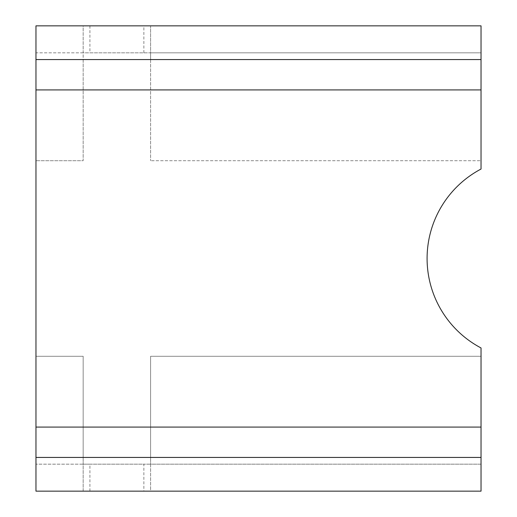 <?xml version="1.0" encoding="UTF-8"?>
<svg xmlns="http://www.w3.org/2000/svg" width="517" height="517" viewBox="0 0 517 517"><rect width="100%" height="100%" fill="white"/><g stroke="black" fill="none" stroke-linecap="round" stroke-linejoin="round"><path stroke-width="0.39" stroke-dasharray="2.58 1.94" d="M89.913 491.15L89.913 464.176L83.172 464.176L83.172 457.435L83.172 491.15L35.964 491.15L35.964 457.435L83.172 457.435L83.172 356.278L35.964 356.278L83.172 356.278L83.172 457.435L35.964 457.435L35.964 464.176L35.964 25.85L83.172 25.85L83.172 59.565L35.964 59.565L83.172 59.565L83.172 160.722L35.964 160.722L83.172 160.722L83.172 52.824L35.964 52.824L35.964 160.722L35.964 52.824L481.036 52.824L150.602 52.824L150.602 59.565L150.602 25.85L83.172 25.85L83.172 52.824L150.602 52.824L150.602 25.85L481.036 25.85L481.036 169.04A101.151 101.151 0 0 0 481.036 347.96L481.036 464.176L150.602 464.176L150.602 356.278L481.036 356.278L150.602 356.278L150.602 457.435L481.036 457.435L150.602 457.435L150.602 491.15L83.172 491.15L83.172 464.176L35.964 464.176L481.036 464.176L481.036 457.435L481.036 491.15L150.602 491.15L150.602 464.176L143.862 464.176L143.862 491.15M35.964 427.087L481.036 427.087M89.913 464.176L143.862 464.176M35.964 89.913L481.036 89.913M481.036 160.722L481.036 59.565L481.036 160.722L150.602 160.722L481.036 160.722M150.602 59.565L150.602 160.722L150.602 59.565L481.036 59.565L150.602 59.565M35.964 457.435L481.036 457.435M35.964 59.565L481.036 59.565M89.913 25.85L89.913 52.824M143.862 52.824L143.862 25.85"/><path stroke-width="0.78" d="M481.036 427.087L481.036 491.15L35.964 491.15L35.964 427.087L481.036 427.087L481.036 347.96A101.151 101.151 0 0 1 481.036 169.04L481.036 25.85L35.964 25.85L35.964 89.913L481.036 89.913M35.964 427.087L35.964 89.913M481.036 457.435L35.964 457.435M481.036 59.565L35.964 59.565"/></g></svg>

